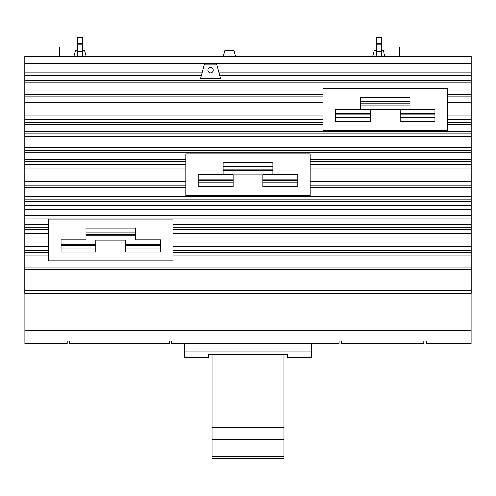 <?xml version="1.0" encoding="UTF-8"?>
<svg xmlns="http://www.w3.org/2000/svg" width="496" height="496" viewBox="0 0 496 496"><rect width="100%" height="100%" fill="white"/><g stroke="black" fill="none" stroke-linecap="round" stroke-linejoin="round"><path stroke-width="0.74" d="M212.145 439.289L283.855 439.289L283.855 427.595L212.145 427.595L212.145 458.378L283.855 458.378L283.855 456.208L212.145 456.208M283.855 427.595L283.855 354.652M212.145 427.595L212.145 354.652M283.855 456.208L283.855 439.289M184.264 343.567L184.264 357.511L208.165 357.511L208.165 354.652L287.835 354.652L287.835 357.511L311.736 357.511L311.736 343.567M184.264 351.038L311.736 351.038M235.426 56.246L233.932 50.654L224.818 50.654L223.324 56.246M384.815 56.246L383.321 50.654L381.213 50.654M376.315 50.654L374.207 50.654L372.707 56.246M86.044 56.246L84.543 50.654L82.435 50.654M77.537 50.654L75.429 50.654L73.935 56.246M24.899 293.458L24.899 343.567L67.227 343.567L67.227 341.074L69.719 341.074L69.719 343.567L169.31 343.567L169.31 341.074L171.796 341.074L171.796 343.567L339.14 343.567L339.14 341.074L341.632 341.074L341.632 343.567L423.795 343.567L423.795 341.074L426.281 341.074L426.281 343.567L471.101 343.567L471.101 293.458M399.435 56.246L399.435 47.033L381.213 47.033M376.315 47.033L82.435 47.033M77.537 47.033L59.315 47.033L59.315 56.246M410.13 101.37L410.13 97.402L360.338 97.402L360.338 101.37L410.13 101.37L410.13 109.374L400.173 109.374L400.173 121.346L435.029 121.346L435.029 109.244L410.13 109.244M400.173 117.378L435.029 117.378M360.338 101.37L360.338 109.374L370.295 109.374L370.295 121.346L335.439 121.346L335.439 117.378L370.295 117.378M360.338 109.244L335.439 109.244L335.439 117.378M272.899 166.755L272.899 162.787L223.101 162.787L223.101 166.755L272.899 166.755L272.899 174.759L262.936 174.759L262.936 186.732L297.798 186.732L297.798 174.623L272.899 174.623M262.936 182.764L297.798 182.764M223.101 166.755L223.101 174.759L233.064 174.759L233.064 186.732L198.202 186.732L198.202 182.764L233.064 182.764M223.101 174.623L198.202 174.623L198.202 182.764M135.662 232.035L135.662 228.067L85.87 228.067L85.87 232.035L135.662 232.035L135.662 240.039L125.705 240.039L125.705 252.011L160.561 252.011L160.561 239.909L135.662 239.909M125.705 248.043L160.561 248.043M85.87 232.035L85.87 240.039L95.827 240.039L95.827 252.011L60.971 252.011L60.971 248.043L95.827 248.043M85.87 239.909L60.971 239.909L60.971 248.043M24.899 330.621L471.101 330.621M82.435 43.462L82.435 51.733L77.537 51.733L77.537 37.622L82.435 37.622L82.435 43.462L77.537 43.462M82.435 44.876L77.537 44.876M375.801 56.246A3.881 3.881 0 0 0 376.315 54.318L376.315 37.622L381.213 37.622L381.213 43.462L376.315 43.462M381.213 43.462L381.213 51.733L376.315 51.733M381.213 44.876L376.315 44.876M400.173 109.511L370.295 109.511M262.936 174.89L233.064 174.89M125.705 240.176L95.827 240.176M77.748 56.246A8.785 8.785 0 0 1 77.537 54.318L77.537 51.733M82.435 51.733L82.435 54.318A3.881 3.881 0 0 0 82.95 56.246M381.213 51.733L381.213 54.318A8.785 8.785 0 0 1 381.002 56.246M322.989 88.462L447.479 88.462L447.479 130.293L322.989 130.293L322.989 88.462M185.752 153.847L310.248 153.847L310.248 195.672L185.752 195.672L185.752 153.847M48.521 219.127L173.011 219.127L173.011 260.958L48.521 260.958L48.521 219.127M471.2 63.314L24.8 63.314L24.8 56.246L471.2 56.246L471.2 290.34L24.8 290.34L24.8 293.458L471.2 293.458L471.2 290.34M201.382 75.386L24.8 75.386L24.8 290.34M24.8 63.314L24.8 75.386M471.2 75.386L219.728 75.386M200.496 78.697L204.377 64.213L216.733 64.213L220.615 78.697L200.496 78.697M213.292 70.184A2.74 2.74 0 0 1 210.552 72.924A2.74 2.74 0 0 1 207.818 70.184A2.74 2.74 0 0 1 210.552 67.45A2.74 2.74 0 0 1 213.292 70.184M400.173 114.96L435.029 114.96M410.13 103.788L360.338 103.788M335.439 114.96L370.295 114.96M262.936 180.346L297.798 180.346M272.899 169.173L223.101 169.173M198.202 180.346L233.064 180.346M125.705 245.625L160.561 245.625M135.662 234.453L85.87 234.453M60.971 245.625L95.827 245.625M471.2 255.006L173.011 255.006M471.2 252.52L173.011 252.52M471.2 250.387L173.011 250.387M471.2 246.661L173.011 246.661M471.2 233.418L173.011 233.418M471.2 229.691L173.011 229.691M471.2 227.174L173.011 227.174M471.2 224.694L173.011 224.694M471.2 190.055L310.248 190.055M471.2 187.575L310.248 187.575M471.2 185.058L310.248 185.058M471.2 181.331L310.248 181.331M471.2 168.088L310.248 168.088M471.2 164.362L310.248 164.362M471.2 161.845L310.248 161.845M471.2 159.359L310.248 159.359M471.2 124.725L447.479 124.725M471.2 122.239L447.479 122.239M471.2 119.722L447.479 119.722M471.2 116.002L447.479 116.002M471.2 102.753L447.479 102.753M471.2 99.026L447.479 99.026M471.2 96.894L447.479 96.894M471.2 94.414L447.479 94.414M471.2 82.782L24.8 82.782M322.989 94.414L24.8 94.414M322.989 96.894L24.8 96.894M322.989 99.026L24.8 99.026M322.989 102.753L24.8 102.753M322.989 116.002L24.8 116.002M322.989 119.722L24.8 119.722M322.989 122.239L24.8 122.239M322.989 124.725L24.8 124.725M471.2 131.328L24.8 131.328M471.2 133.808L24.8 133.808M471.2 136.326L24.8 136.326M471.2 140.052L24.8 140.052M471.2 144.032L24.8 144.032M471.2 147.758L24.8 147.758M471.2 150.276L24.8 150.276M471.2 152.756L24.8 152.756M185.752 159.359L24.8 159.359M185.752 161.845L24.8 161.845M185.752 164.362L24.8 164.362M185.752 168.088L24.8 168.088M185.752 181.331L24.8 181.331M185.752 185.058L24.8 185.058M185.752 187.575L24.8 187.575M185.752 190.055L24.8 190.055M471.2 196.658L24.8 196.658M471.2 199.144L24.8 199.144M471.2 201.655L24.8 201.655M471.2 205.381L24.8 205.381M471.2 209.368L24.8 209.368M471.2 213.094L24.8 213.094M471.2 215.605L24.8 215.605M471.2 218.091L24.8 218.091M48.521 224.694L24.8 224.694M48.521 227.174L24.8 227.174M48.521 229.691L24.8 229.691M48.521 233.418L24.8 233.418M48.521 246.661L24.8 246.661M48.521 250.387L24.8 250.387M48.521 252.52L24.8 252.52M48.521 255.006L24.8 255.006M471.2 267.108L24.8 267.108M471.2 269.514L24.8 269.514M202.052 72.9L24.8 72.9M471.2 72.9L219.058 72.9M471.2 75.541L219.765 75.541M471.2 80.358L24.8 80.358M201.345 75.541L24.8 75.541M400.173 113.708L435.029 113.708M410.13 105.04L360.338 105.04M335.439 113.708L370.295 113.708M262.936 179.093L297.798 179.093M272.899 170.426L223.101 170.426M198.202 179.093L233.064 179.093M125.705 244.373L160.561 244.373M135.662 235.705L85.87 235.705M60.971 244.373L95.827 244.373"/></g></svg>

